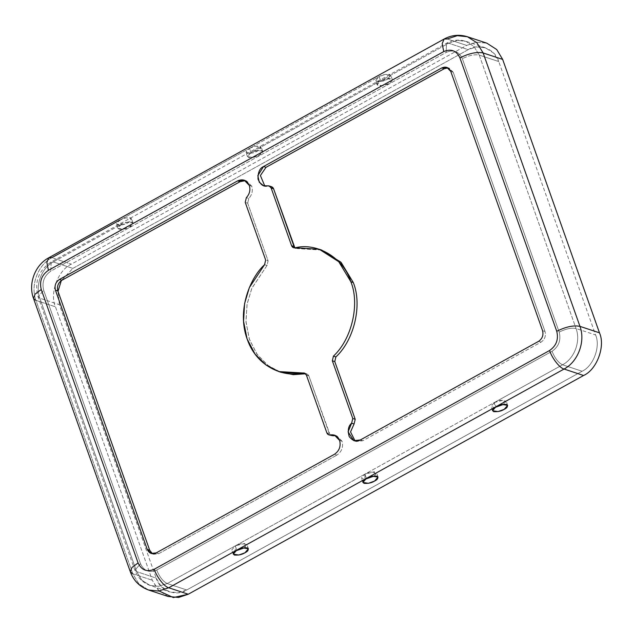 <?xml version="1.0" encoding="UTF-8"?>
<svg xmlns="http://www.w3.org/2000/svg" width="633" height="633" viewBox="0 0 633 633"><rect width="100%" height="100%" fill="white"/><g stroke="black" fill="none" stroke-linecap="round" stroke-linejoin="round"><path stroke-width="0.47" stroke-dasharray="3.17 2.37" d="M245.359 180.65L246.617 180.943L251.752 186.221L249.315 185.414L251.752 186.221C253.058 190.77 252.076 194.845 248.801 198.438L246.364 197.631L248.801 198.438C252.076 194.845 253.058 190.77 251.752 186.221L245.359 180.65M335.664 435.646L336.914 435.947L342.057 441.225L339.612 440.418L342.057 441.225C343.482 447.072 341.765 451.701 336.891 455.095L334.446 454.288L336.891 455.095C341.765 451.701 343.482 447.072 342.057 441.225L335.664 435.646M121.394 224.288L117.873 228.323L123.443 229.186L129.528 226.978L133.049 222.951L127.478 222.088L121.394 224.288L119.89 220.039L125.975 217.839L131.545 218.694L128.024 222.729L121.94 224.937L116.361 224.074L119.89 220.039L121.394 224.288C124.226 222.515 127.739 221.772 131.941 222.048C133.626 223.718 132.819 225.364 129.528 226.978C126.695 228.75 123.182 229.502 118.98 229.217C117.295 227.556 118.094 225.91 121.394 224.288L53.338 261.943C41.398 268.21 35.005 285.459 39.832 298.214L136.657 571.631L141.95 580.287L150.053 585.422L158.614 586.308L167.223 583.523L235.27 545.875L241.355 543.668L246.925 544.53L244.852 547.656L244.789 543.43L235.27 545.875L236.774 550.124L235.27 545.875L235.334 551.026L231.749 549.911L235.27 545.875L364.885 474.157L370.978 471.949L376.548 472.811L374.467 475.945L374.404 471.712L364.885 474.157L366.396 478.406L364.885 474.157L364.948 479.316L361.364 478.192L364.885 474.157L494.508 402.446L500.592 400.238L506.163 401.1L504.09 404.226L504.026 399.993L494.508 402.446L496.011 406.695L494.508 402.446L494.571 407.597L490.986 406.473L494.508 402.446L562.555 364.79C574.432 358.594 580.928 341.274 576.062 328.519L479.244 55.103L473.959 46.454L465.864 41.319L457.295 40.425L448.678 43.21L468.206 49.667L72.866 268.4L61.306 280.609L72.866 268.4L53.338 261.943L51.115 261.999L50.846 271.122L446.186 52.389C453.505 49.311 458.901 51.408 462.359 58.687L559.184 332.103C561.162 340.198 558.781 346.599 552.031 351.307L156.699 570.04C149.38 573.118 143.984 571.021 140.518 563.742L43.693 290.325C41.715 282.223 44.096 275.822 50.846 271.122C44.096 275.822 41.715 282.223 43.693 290.325L140.518 563.742C143.984 571.021 149.38 573.118 156.699 570.04L552.031 351.307C558.781 346.599 561.162 340.198 559.184 332.103L462.359 58.687C458.901 51.408 453.505 49.311 446.186 52.389L446.455 43.266L448.678 43.21L457.295 40.425L465.864 41.319L473.959 46.454L479.244 55.103C474.655 54.169 469.029 55.364 462.359 58.687C469.029 55.364 474.655 54.169 479.244 55.103L498.764 61.559C495.528 49.097 478.722 42.553 468.206 49.667L476.42 46.929L485.329 47.752L493.74 53.172L498.764 61.559L479.244 55.103L576.062 328.519C571.48 327.585 565.855 328.78 559.184 332.103C565.855 328.78 571.48 327.585 576.062 328.519L595.59 334.976L498.764 61.559L595.59 334.976L576.062 328.519C580.928 341.274 574.432 358.594 562.555 364.79C558.377 362.772 554.872 358.278 552.031 351.307C554.872 358.278 558.377 362.772 562.555 364.79L582.083 371.247C593.366 366.293 600.796 346.346 595.59 334.976C600.796 346.346 593.366 366.293 582.083 371.247L562.555 364.79L167.223 583.523C163.037 581.505 159.532 577.011 156.699 570.04C159.532 577.011 163.037 581.505 167.223 583.523L186.743 589.98L582.083 371.247L186.743 589.98L167.223 583.523L158.606 586.308L150.037 585.414L141.942 580.279L136.657 571.631L134.884 570.198L140.518 563.742L134.884 570.198L136.657 571.631L156.185 578.087C159.413 590.549 176.227 597.093 186.743 589.98L178.538 592.717L169.636 591.895L161.217 586.475L156.185 578.087L136.657 571.631L39.832 298.214L38.059 296.782L43.693 290.325L38.059 296.782L39.832 298.214L59.36 304.671L156.185 578.087L59.36 304.671L39.832 298.214C35.005 285.459 41.398 268.21 53.338 261.943L72.866 268.4L468.206 49.667L448.678 43.21L380.631 80.858L377.102 84.893L382.68 85.756L388.765 83.548L392.286 79.513L386.716 78.65L380.631 80.858L379.12 76.609L385.212 74.401L390.783 75.264L387.261 79.299L381.169 81.507L375.598 80.644L379.12 76.609L380.631 80.858C383.463 79.085 386.977 78.342 391.178 78.619C392.864 80.288 392.056 81.934 388.765 83.548C385.932 85.32 382.411 86.064 378.218 85.787C376.532 84.118 377.331 82.48 380.631 80.858L251.008 152.577L247.487 156.604L253.058 157.467L259.142 155.267L262.671 151.232L257.093 150.369L251.008 152.577L249.505 148.328L255.59 146.12L261.16 146.983L257.639 151.018L251.554 153.218L245.984 152.355L249.505 148.328L251.008 152.577C253.841 150.804 257.362 150.053 261.556 150.338C263.241 151.999 262.442 153.645 259.142 155.267C256.31 157.039 252.796 157.783 248.595 157.506C246.91 155.837 247.717 154.191 251.008 152.577L448.678 43.21L446.455 43.266L446.186 52.389L50.846 271.122L51.115 261.999L53.338 261.943L121.394 224.288M321.667 250.051L297.51 248.619L295.073 247.812L297.51 248.619L320.44 249.663M453.204 72.225L447.99 67.897L449.256 68.166L453.204 72.225L450.767 71.418L453.204 72.225L545.013 331.47L453.204 72.225M271.612 186.759L270.299 186.64M294.875 247.843L297.51 248.619L294.875 247.843M355.081 440.972L362.812 440.75L541.041 342.144C544.784 339.525 546.113 335.973 545.013 331.47L542.568 330.663L545.013 331.47C546.113 335.973 544.784 339.525 541.041 342.144L538.596 341.337L541.041 342.144L362.812 440.75L360.375 439.943L362.812 440.75L356.268 441.478L355.081 440.972M152.45 553.725L158.661 553.701L336.891 455.095L158.661 553.701L156.224 552.894L158.661 553.701L153.629 554.263L152.45 553.725M330.141 434.982L308.857 375.931C308.176 374.317 307.013 373.605 305.367 373.81M280 371.959L267.593 365.186L256.769 353.894L249.18 338.687L245.944 321.248L247.147 303.761L251.926 288.086L267.015 265.488L268.099 260.843L247.669 203.13L248.801 198.438L247.669 203.13L245.224 202.323L247.669 203.13L268.099 260.843L265.662 260.036L268.099 260.843L267.015 265.488L264.57 264.681L267.015 265.488L251.776 288.426L247.036 304.37L245.992 322.11L249.521 339.684L257.457 354.852L268.606 365.929L281.218 372.378M305.565 373.779L306.878 373.897L308.857 375.931L306.419 375.124L308.857 375.931L329.295 433.637L326.85 432.83L329.295 433.637L331.265 435.67M270.046 186.68L267.601 185.873L270.046 186.68M159.089 590.993L152.292 580.239L55.475 306.823C49.35 293.451 58.086 269.974 71.363 264.151L466.695 45.418L476.348 42.189L486.824 43.163L476.348 42.189L466.695 45.418L447.175 38.961L444.113 39.04M58.007 291.338L59.36 304.671L58.007 291.338M467.368 36.73L476.91 42.767L483.129 52.95M467.391 36.738L457.311 35.677L447.175 38.961L466.695 45.418L71.363 264.151C58.086 269.974 49.35 293.451 55.475 306.823L152.292 580.239L158.21 590.098L168.109 596.476M148.51 589.996L138.983 583.958L132.772 573.783L152.292 580.239L132.772 573.783L138.983 583.958L148.51 589.996M130.327 571.813L132.772 573.783L35.946 300.366L55.475 306.823L35.946 300.366L132.772 573.783M33.502 298.396L35.946 300.366C30.249 285.38 37.806 265.029 51.835 257.694L71.363 264.151L51.835 257.694C37.806 265.029 30.249 285.38 35.946 300.366M379.12 76.609C375.828 78.231 375.021 79.869 376.706 81.538C380.908 81.815 384.429 81.071 387.261 79.299C390.553 77.677 391.36 76.039 389.675 74.37C385.473 74.093 381.952 74.836 379.12 76.609L249.505 148.328C246.213 149.942 245.406 151.588 247.092 153.257C251.293 153.534 254.806 152.782 257.639 151.018C260.938 149.396 261.738 147.75 260.052 146.081C255.851 145.804 252.338 146.555 249.505 148.328L379.12 76.609M119.89 220.039C116.591 221.661 115.784 223.307 117.477 224.968C121.671 225.245 125.192 224.501 128.024 222.729C131.316 221.115 132.123 219.469 130.438 217.799C126.236 217.523 122.723 218.266 119.89 220.039L249.505 148.328L51.835 257.694L48.781 257.773M246.617 180.943L244.172 180.136M336.914 435.947L334.477 435.14M117.873 228.323L116.361 224.074M133.049 222.951L131.545 218.694M247.487 156.604L245.984 152.355M262.671 151.232L261.16 146.983M233.253 554.16L231.749 549.911M248.437 548.779L246.925 544.53M362.867 482.441L361.364 478.192M378.051 477.068L376.548 472.811M492.49 410.722L490.986 406.473M507.666 405.349L506.163 401.1M377.102 84.893L375.598 80.644M392.286 79.513L390.783 75.264M304.441 373.09L306.878 373.897M151.184 553.456L153.629 554.263M446.811 67.359L449.256 68.166M353.823 440.671L356.268 441.478M293.562 247.717L295.999 248.524M263.526 185.675L265.963 186.482M485.329 47.752L465.801 41.295C459.091 39.254 452.642 39.911 446.455 43.266L51.115 261.999C38.534 270.457 34.182 282.057 38.059 296.782L134.884 570.198C137.622 577.652 142.694 582.732 150.1 585.438L169.62 591.895"/><path stroke-width="0.95" d="M240.065 181.679L245.359 180.65L240.065 181.679L61.844 280.284C58.094 282.896 56.772 286.456 57.872 290.958L149.673 550.204L152.45 553.725L149.673 550.204L147.236 549.397L55.427 290.151C54.327 285.649 55.657 282.089 59.399 279.477L237.628 180.872L240.065 181.679L237.628 180.872C242.914 178.641 246.815 180.16 249.315 185.414L244.172 180.136L237.628 180.872L59.399 279.477C55.657 282.089 54.327 285.649 55.427 290.151L57.872 290.958C56.772 286.456 58.094 282.896 61.844 280.284L59.399 279.477L61.844 280.284L240.065 181.679M278.773 371.571L281.218 372.378L305.565 373.779L302.93 373.003L278.773 371.571L266.161 365.122L255.02 354.045L247.076 338.877L243.555 321.303L244.591 303.563L249.339 287.619L264.57 264.681L265.662 260.036L245.224 202.323L246.364 197.631C249.639 194.038 250.621 189.963 249.315 185.414C250.621 189.963 249.639 194.038 246.364 197.631L245.224 202.323L265.662 260.036L264.57 264.681C250.589 277.214 236.449 309.751 247.155 339.09C257.33 368.73 286.108 377.513 302.93 373.003C304.568 372.797 305.731 373.51 306.419 375.124L326.85 432.83C327.546 434.467 328.733 435.172 330.394 434.934C334.73 434.325 337.8 436.153 339.612 440.418C341.045 446.265 339.32 450.894 334.446 454.288C339.32 450.894 341.045 446.265 339.612 440.418L334.477 435.14L330.394 434.934L332.839 435.741L335.664 435.646L332.839 435.741L330.141 434.982M320.44 249.663L340.736 262.054L353.285 282.524C362.472 304.861 354.235 340.048 335.87 356.941C354.235 340.048 362.472 304.861 353.285 282.524L350.848 281.717C360.035 304.054 351.798 339.241 333.425 356.134L335.87 356.941L334.778 361.585L355.216 419.291L354.076 423.991L350.54 431.912L355.081 440.972L350.54 431.912L354.076 423.991L351.639 423.184L352.771 418.484L332.341 360.778L333.425 356.134C351.798 339.241 360.035 304.054 350.848 281.717L353.285 282.524L341.195 262.529L321.667 250.051L319.222 249.244L338.758 261.722L350.848 281.717C343.798 258.209 317.426 242.17 295.073 247.812L319.222 249.244M132.772 573.783L130.327 571.813L131.949 567.492L138.081 562.935L131.949 567.492L130.327 571.813C133.618 580.73 139.703 586.799 148.581 590.019L168.109 596.476L178.585 597.457L188.254 594.229L583.586 375.496L188.254 594.229L168.726 587.772C164.548 587.005 156.588 576.813 154.254 569.233C156.588 576.813 164.548 587.005 168.726 587.772L564.058 369.039L583.586 375.496C596.864 369.672 605.599 346.196 599.475 332.823C605.599 346.196 596.864 369.672 583.586 375.496L564.058 369.039C559.881 368.271 551.921 358.08 549.594 350.5C551.921 358.08 559.881 368.271 564.058 369.039C578.04 361.752 585.667 341.377 579.955 326.367L599.475 332.823L502.657 59.407L599.475 332.823L579.955 326.367C573.648 325.085 565.91 326.723 556.747 331.296C565.91 326.723 573.648 325.085 579.955 326.367L483.129 52.95L502.657 59.407L496.731 49.54L486.824 43.163L496.731 49.54L502.657 59.407L483.129 52.95C476.823 51.669 469.093 53.307 459.922 57.88L556.747 331.296C558.725 339.391 556.344 345.792 549.594 350.5L154.254 569.233C146.935 572.311 141.539 570.214 138.081 562.935L41.256 289.518C39.278 281.416 41.659 275.015 48.409 270.315L443.741 51.582L442.174 43.685L444.113 39.04L442.174 43.685L443.741 51.582C451.068 48.504 456.456 50.6 459.922 57.88C456.456 50.6 451.068 48.504 443.741 51.582L48.409 270.315C41.659 275.015 39.278 281.416 41.256 289.518L138.081 562.935C141.539 570.214 146.935 572.311 154.254 569.233L549.594 350.5C556.344 345.792 558.725 339.391 556.747 331.296L459.922 57.88C469.093 53.307 476.823 51.669 483.129 52.95L579.955 326.367C585.667 341.377 578.04 361.752 564.058 369.039L496.011 406.695C498.844 404.922 502.357 404.171 506.558 404.455C508.244 406.117 507.444 407.763 504.145 409.385C501.312 411.157 497.799 411.901 493.598 411.624C491.912 409.955 492.719 408.309 496.011 406.695L492.49 410.722L498.06 411.585L504.145 409.385L507.666 405.349L502.096 404.487L496.011 406.695L366.396 478.406C369.229 476.633 372.742 475.889 376.944 476.166C378.629 477.836 377.822 479.482 374.53 481.096C371.698 482.868 368.177 483.62 363.983 483.335C362.298 481.673 363.097 480.028 366.396 478.406L362.867 482.441L368.446 483.303L374.53 481.096L378.051 477.068L372.481 476.206L366.396 478.406L236.774 550.124L233.253 554.16L238.823 555.022L244.908 552.815L248.437 548.779L242.858 547.917L236.774 550.124C239.606 548.352 243.127 547.608 247.321 547.885C249.006 549.555 248.207 551.193 244.908 552.815C242.075 554.587 238.562 555.331 234.36 555.054C232.675 553.384 233.482 551.747 236.774 550.124L168.726 587.772L188.254 594.229L173.347 597.56L159.089 590.993M244.852 547.656L235.334 551.026L244.852 547.656M374.467 475.945L364.948 479.316L374.467 475.945M504.09 404.226L494.571 407.597L504.09 404.226M447.99 67.897L444.216 68.728L265.995 167.334L260.392 175.547L264.784 185.975L260.392 175.547L265.995 167.334L263.55 166.526L441.779 67.921C445.846 66.204 448.837 67.375 450.767 71.418L542.568 330.663C543.668 335.166 542.346 338.718 538.596 341.337L360.375 439.943C356.806 442.34 353.095 441.241 349.226 436.643C347.47 430.464 348.277 425.977 351.639 423.184L348.079 431.872L353.823 440.671L360.375 439.943L538.596 341.337C542.346 338.718 543.668 335.166 542.568 330.663L450.767 71.418L446.811 67.359L441.779 67.921L444.216 68.728L447.99 67.897M270.046 186.68C271.707 186.45 272.894 187.146 273.591 188.792L294.875 247.843L294.021 246.498L291.584 245.691L271.146 187.985C270.449 186.339 269.27 185.643 267.601 185.873C263.692 187.107 260.495 184.836 258.011 179.06C257.884 172.39 259.736 168.212 263.55 166.526L257.829 175.626L259.261 182.225L263.526 185.675L269.175 185.952L271.146 187.985L291.584 245.691L293.562 247.717L295.073 247.812C293.427 248.017 292.264 247.305 291.584 245.691L294.021 246.498L273.591 188.792L271.146 187.985L273.591 188.792L271.612 186.759L269.175 185.952M328.828 434.863L332.839 435.741L328.828 434.863L326.85 432.83L306.419 375.124L304.441 373.09L302.93 373.003L305.367 373.81L293.308 374.657L280 371.959M334.446 454.288L156.224 552.894C152.157 554.611 149.159 553.44 147.236 549.397L151.184 553.456L156.224 552.894L334.446 454.288M55.427 290.151L147.236 549.397L149.673 550.204L57.872 290.958L55.427 290.151M352.771 418.484L351.639 423.184L354.076 423.991L355.216 419.291L352.771 418.484L355.216 419.291L334.778 361.585L332.341 360.778L352.771 418.484M333.425 356.134L332.341 360.778L334.778 361.585L335.87 356.941L333.425 356.134M441.779 67.921L263.55 166.526L265.995 167.334L444.216 68.728L441.779 67.921M61.306 280.609L58.007 291.338L61.306 280.609M486.84 43.171L467.32 36.714C459.273 34.245 451.543 35.021 444.113 39.04L447.175 38.961L457.295 35.677L467.368 36.73M483.129 52.95L476.918 42.775L467.391 36.738M168.726 587.772L158.59 591.056L148.51 589.996L158.59 591.056L168.726 587.772M41.256 289.518L35.124 294.076L33.502 298.396L35.124 294.076L41.256 289.518M35.946 300.366L33.502 298.396C27.987 283.798 34.989 265.029 48.781 257.773L51.835 257.694L119.89 220.039M48.409 270.315L46.842 262.418L48.781 257.773L46.842 262.418L48.409 270.315M130.327 571.813L33.502 298.396M48.781 257.773L444.113 39.04"/></g></svg>
